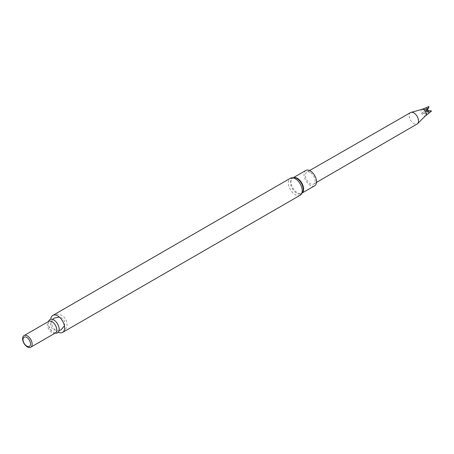 <?xml version="1.0" encoding="UTF-8"?>
<svg xmlns="http://www.w3.org/2000/svg" width="454" height="454" viewBox="0 0 454 454"><rect width="100%" height="100%" fill="white"/><g stroke="black" fill="none" stroke-linecap="round" stroke-linejoin="round"><path stroke-width="0.34" stroke-dasharray="2.27 1.7" d="M310.258 172.492A6.867 3.967 -120 0 0 306.83 172.151A6.867 3.967 -120 0 0 305.4 175.295A6.867 3.967 -120 0 0 308.402 182.213A6.867 3.967 -120 0 0 313.697 184.046A6.867 3.967 -120 0 0 314.741 178.541A6.867 3.967 -120 0 0 310.258 172.492M305.837 170.443A8.836 5.102 -120 0 0 304.481 177.525A8.836 5.102 -120 0 0 310.258 185.317A8.836 5.102 -120 0 0 314.679 185.754M58.288 332.226A9.806 5.658 60 0 1 50.791 319.247M55.275 333.054A7.656 4.421 60 0 1 54.242 332.686A7.656 4.421 60 0 1 48.374 322.522A7.656 4.421 60 0 1 48.567 321.443M31.825 345.937A6.708 3.87 60 0 1 30.759 347.208A6.708 3.87 60 0 1 24.056 343.337A6.708 3.87 60 0 1 24.056 335.591A6.708 3.87 60 0 1 25.691 335.307M410.575 112.592A6.577 3.797 -120 0 0 409.207 115.605A6.577 3.797 -120 0 0 412.079 122.222A6.577 3.797 -120 0 0 417.147 123.976M422.118 109.357A3.643 2.105 -120 0 0 421.828 109.476A3.643 2.105 -120 0 0 421.074 111.145A3.643 2.105 -120 0 0 422.663 114.811A3.643 2.105 -120 0 0 425.472 115.787A3.643 2.105 -120 0 0 425.721 115.594M426.306 108.007A3.541 2.043 -120 0 0 426.312 108.455L426.885 108.551L426.107 107.973L422.356 109.249L422.878 108.892L427.418 109.823M426.107 107.973A3.643 2.105 -120 0 0 426.096 108.245A3.643 2.105 -120 0 0 426.113 108.568L426.312 108.455M428.621 112.433A3.541 2.043 -120 0 0 429.007 112.654L428.809 111.871L428.434 112.552L423.066 113.789L422.492 112.853L426.113 108.568M428.434 112.552A3.643 2.105 -120 0 0 428.951 112.847L429.007 112.654M427.969 110.765L426.641 115.032L426.119 115.39L428.951 112.847M430.721 110.765L431.3 111.309M428.599 106.662L428.803 107.439M422.356 109.249L426.879 110.146L426.885 108.551M423.066 113.789L427.43 111.088L427.969 110.14L426.879 110.146L422.492 112.853M426.119 115.39L427.43 111.088L428.809 111.871M294.027 177.514A8.836 5.102 -120 0 0 292.955 177.883A8.836 5.102 -120 0 0 291.599 184.965A8.836 5.102 -120 0 0 297.37 192.757A8.836 5.102 -120 0 0 301.791 193.194A8.836 5.102 -120 0 0 302.648 192.451M302.489 192.791L301.791 193.194L303.062 191.225A9.103 5.255 60 0 1 296.297 192.978A9.103 5.255 60 0 1 290.39 182.752A9.103 5.255 60 0 1 295.293 177.769L292.955 177.883L293.647 177.48M300.196 195.231A9.806 5.658 60 0 1 290.39 189.568A9.806 5.658 60 0 1 290.39 178.246M55.382 332.992A6.708 3.87 60 0 1 48.68 329.122A6.708 3.87 60 0 1 48.68 321.375M62.601 332.402C70.847 325.666 65.904 317.516 61.84 315.496C59.003 313.862 55.984 313.839 52.8 315.422M52.602 319.412L50.508 324.139L51.296 327.618L53.561 329.837L59.048 330.58M64.428 325.853L64.899 323.515L64.116 320.223L61.648 317.874L59.383 317.119M55.411 332.981L54.242 332.686C50.173 330.45 48.215 327.067 48.374 322.522L48.703 321.358M30.759 347.208L31.065 347.032M24.056 335.591L24.357 335.415M309.611 170.551L306.83 172.151M316.472 182.434L313.697 184.046"/><path stroke-width="0.68" d="M302.489 192.791L314.679 185.754A8.836 5.102 -120 0 0 314.679 175.55A8.836 5.102 -120 0 0 305.837 170.443L293.647 177.48M50.791 319.247A9.806 5.658 60 0 1 52.8 315.422A9.806 5.658 60 0 1 57.703 315.905A9.806 5.658 60 0 1 64.105 324.548A9.806 5.658 60 0 1 62.601 332.402A9.806 5.658 60 0 1 58.288 332.226M48.567 321.443A7.656 4.421 60 0 1 53.765 319.934A7.656 4.421 60 0 1 59.122 328.395A7.656 4.421 60 0 1 55.275 333.054M25.691 335.307A6.708 3.87 60 0 1 25.713 335.307A6.708 3.87 60 0 1 27.405 335.926A6.708 3.87 60 0 1 31.837 345.914A6.708 3.87 60 0 1 31.825 345.937M27.365 335.92A6.742 3.893 60 0 1 31.814 345.965A6.742 3.893 60 0 1 23.994 343.372A6.742 3.893 60 0 1 25.662 335.302A6.742 3.893 60 0 1 27.365 335.92M26.775 337.435A5.306 3.065 60 0 1 30.026 345.806A5.306 3.065 60 0 1 23.529 342.055A5.306 3.065 60 0 1 26.775 337.435M316.472 182.434L417.147 123.976A6.577 3.797 -120 0 0 417.601 123.636A6.577 3.797 -120 0 0 417.147 116.389A6.577 3.797 -120 0 0 411.097 112.371A6.577 3.797 -120 0 0 410.575 112.592L309.611 170.551M417.601 123.636L425.721 115.594A3.643 2.105 -120 0 0 425.472 111.582A3.643 2.105 -120 0 0 422.118 109.357L411.097 112.371M422.356 109.249L428.599 106.662A3.541 2.043 -120 0 1 428.985 106.877L425.931 110.498L426.505 111.429L431.3 110.861L427.969 110.765L427.969 110.14L427.418 109.823L428.985 106.877M431.3 110.861A3.541 2.043 -120 0 1 431.3 111.309L426.119 115.39M431.243 111.491A3.643 2.105 -120 0 0 431.238 110.895M428.916 106.911A3.643 2.105 -120 0 0 428.4 106.616M426.505 111.429L427.969 110.765M425.931 110.498L427.418 109.823M302.648 192.451A8.836 5.102 -120 0 0 302.846 185.221A8.836 5.102 -120 0 0 297.37 178.32A8.836 5.102 -120 0 0 294.027 177.514M296.808 178.433A9.103 5.255 60 0 1 303.062 191.225L300.196 195.231A9.806 5.658 60 0 0 301.7 187.371A9.806 5.658 60 0 0 295.293 178.734A9.806 5.658 60 0 0 290.39 178.246L295.293 177.769A9.103 5.255 60 0 1 296.808 178.433M24.357 335.415L48.68 321.375A6.708 3.87 60 0 1 52.034 321.71A6.708 3.87 60 0 1 56.415 327.618A6.708 3.87 60 0 1 55.382 332.992L55.411 332.981M62.601 332.402L300.196 195.231M52.8 315.422L290.39 178.246M59.048 330.58L61.176 329.706L64.428 325.853M59.383 317.119L54.412 318.01L52.602 319.412M31.065 347.032L55.382 332.992M422.64 109.005L421.965 109.397M426.289 115.316L425.608 115.708"/></g></svg>
